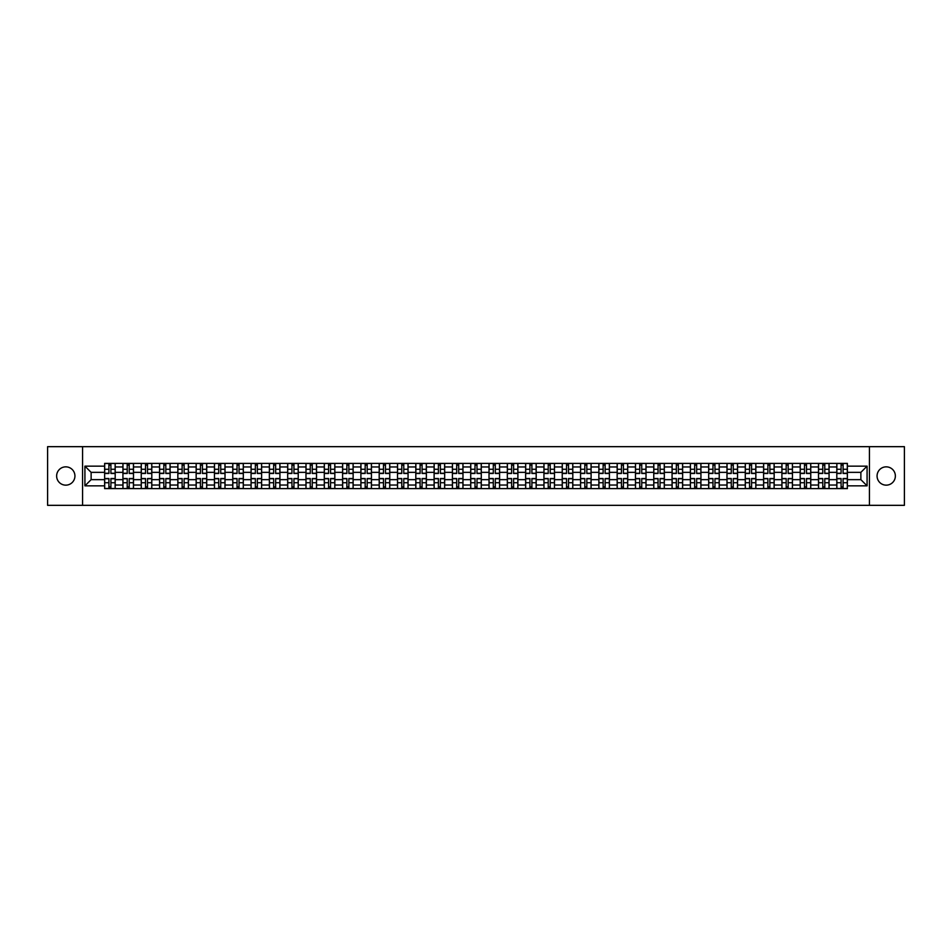 <?xml version="1.0" encoding="UTF-8"?>
<svg xmlns="http://www.w3.org/2000/svg" width="952" height="952" viewBox="0 0 952 952"><rect width="100%" height="100%" fill="white"/><g stroke="black" fill="none" stroke-linecap="round" stroke-linejoin="round"><path stroke-width="1.43" d="M886.217 466.849A9.151 9.151 0 0 0 877.066 476A9.151 9.151 0 0 0 886.217 485.151A9.151 9.151 0 0 0 895.368 476A9.151 9.151 0 0 0 886.217 466.849M65.783 466.849A9.151 9.151 0 0 0 56.632 476A9.151 9.151 0 0 0 65.783 485.151A9.151 9.151 0 0 0 74.934 476A9.151 9.151 0 0 0 65.783 466.849M869.438 505.333L904.4 505.333L904.4 446.666L47.6 446.666L47.6 505.333L869.438 505.333L869.438 446.666M122.927 488.614L122.927 466.968L115.192 466.968L115.192 488.614M115.192 466.968L115.192 463.386M122.927 466.968L122.927 463.386M133.494 463.386L133.494 488.614M141.241 488.614L141.241 463.386M151.796 463.386L151.796 488.614M159.543 488.614L159.543 463.386M170.099 463.386L170.099 488.614M177.845 488.614L177.845 463.386M188.401 463.386L188.401 488.614M196.148 488.614L196.148 463.386M206.715 463.386L206.715 488.614M214.45 488.614L214.45 463.386M225.017 463.386L225.017 488.614M232.764 488.614L232.764 463.386M243.319 463.386L243.319 488.614M251.066 488.614L251.066 463.386M261.621 463.386L261.621 488.614M269.368 488.614L269.368 463.386M279.924 463.386L279.924 488.614M287.671 488.614L287.671 463.386M298.238 463.386L298.238 488.614M305.973 488.614L305.973 463.386M316.54 463.386L316.54 488.614M324.287 488.614L324.287 463.386M334.842 463.386L334.842 488.614M342.589 488.614L342.589 463.386M353.144 463.386L353.144 488.614M360.891 488.614L360.891 463.386M371.447 463.386L371.447 488.614M379.193 488.614L379.193 463.386M389.761 463.386L389.761 488.614M397.496 488.614L397.496 463.386M408.063 463.386L408.063 488.614M415.81 488.614L415.81 463.386M426.365 463.386L426.365 488.614M434.112 488.614L434.112 463.386M444.667 463.386L444.667 488.614M452.414 488.614L452.414 463.386M462.981 463.386L462.981 488.614M470.716 488.614L470.716 463.386M481.284 463.386L481.284 488.614M489.019 488.614L489.019 463.386M499.586 463.386L499.586 488.614M507.333 488.614L507.333 463.386M517.888 463.386L517.888 488.614M525.635 488.614L525.635 463.386M536.19 463.386L536.19 488.614M543.937 488.614L543.937 463.386M554.504 463.386L554.504 488.614M562.239 488.614L562.239 463.386M572.807 463.386L572.807 488.614M580.553 488.614L580.553 463.386M591.109 463.386L591.109 488.614M598.856 488.614L598.856 463.386M609.411 463.386L609.411 488.614M617.158 488.614L617.158 463.386M627.713 463.386L627.713 488.614M635.46 488.614L635.46 463.386M646.027 463.386L646.027 488.614M653.762 488.614L653.762 463.386M664.329 463.386L664.329 488.614M672.076 488.614L672.076 463.386M682.632 463.386L682.632 488.614M690.378 488.614L690.378 463.386M700.934 463.386L700.934 488.614M708.681 488.614L708.681 463.386M719.236 463.386L719.236 488.614M726.983 488.614L726.983 463.386M737.55 463.386L737.55 488.614M745.285 488.614L745.285 463.386M755.852 463.386L755.852 488.614M763.599 488.614L763.599 463.386M774.154 463.386L774.154 488.614M781.901 488.614L781.901 463.386M792.457 463.386L792.457 488.614M800.204 488.614L800.204 463.386M810.759 463.386L810.759 488.614M818.506 488.614L818.506 463.386M829.073 463.386L829.073 488.614M836.808 488.614L836.808 463.386M836.808 479.641L829.073 479.641M818.506 479.641L810.759 479.641M800.204 479.641L792.457 479.641M781.901 479.641L774.154 479.641M763.599 479.641L755.852 479.641M745.285 479.641L737.55 479.641M726.983 479.641L719.236 479.641M708.681 479.641L700.934 479.641M690.378 479.641L682.632 479.641M672.076 479.641L664.329 479.641M653.762 479.641L646.027 479.641M635.46 479.641L627.713 479.641M617.158 479.641L609.411 479.641M598.856 479.641L591.109 479.641M580.553 479.641L572.807 479.641M562.239 479.641L554.504 479.641M543.937 479.641L536.19 479.641M525.635 479.641L517.888 479.641M507.333 479.641L499.586 479.641M489.019 479.641L481.284 479.641M470.716 479.641L462.981 479.641M452.414 479.641L444.667 479.641M434.112 479.641L426.365 479.641M415.81 479.641L408.063 479.641M397.496 479.641L389.761 479.641M379.193 479.641L371.447 479.641M360.891 479.641L353.144 479.641M342.589 479.641L334.842 479.641M324.287 479.641L316.54 479.641M305.973 479.641L298.238 479.641M287.671 479.641L279.924 479.641M269.368 479.641L261.621 479.641M251.066 479.641L243.319 479.641M232.764 479.641L225.017 479.641M214.45 479.641L206.715 479.641M196.148 479.641L188.401 479.641M177.845 479.641L170.099 479.641M159.543 479.641L151.796 479.641M141.241 479.641L133.494 479.641M122.927 479.641L115.192 479.641M836.808 472.359L829.073 472.359M818.506 472.359L810.759 472.359M800.204 472.359L792.457 472.359M781.901 472.359L774.154 472.359M763.599 472.359L755.852 472.359M745.285 472.359L737.55 472.359M726.983 472.359L719.236 472.359M708.681 472.359L700.934 472.359M690.378 472.359L682.632 472.359M672.076 472.359L664.329 472.359M653.762 472.359L646.027 472.359M635.46 472.359L627.713 472.359M617.158 472.359L609.411 472.359M598.856 472.359L591.109 472.359M580.553 472.359L572.807 472.359M562.239 472.359L554.504 472.359M543.937 472.359L536.19 472.359M525.635 472.359L517.888 472.359M507.333 472.359L499.586 472.359M489.019 472.359L481.284 472.359M470.716 472.359L462.981 472.359M452.414 472.359L444.667 472.359M434.112 472.359L426.365 472.359M415.81 472.359L408.063 472.359M397.496 472.359L389.761 472.359M379.193 472.359L371.447 472.359M360.891 472.359L353.144 472.359M342.589 472.359L334.842 472.359M324.287 472.359L316.54 472.359M305.973 472.359L298.238 472.359M287.671 472.359L279.924 472.359M269.368 472.359L261.621 472.359M251.066 472.359L243.319 472.359M232.764 472.359L225.017 472.359M214.45 472.359L206.715 472.359M196.148 472.359L188.401 472.359M177.845 472.359L170.099 472.359M159.543 472.359L151.796 472.359M141.241 472.359L133.494 472.359M122.927 472.359L115.192 472.359M91.13 479.641L104.625 479.641L104.625 472.359L91.13 472.359L91.13 479.641L84.918 485.853L84.918 466.147L104.625 466.147L104.625 472.359M847.375 472.359L847.375 479.641L860.87 479.641L860.87 472.359L847.375 472.359L847.375 463.386L104.625 463.386L104.625 466.147M847.375 466.147L867.082 466.147L867.082 485.853L847.375 485.853L847.375 479.641M104.625 479.641L104.625 488.614L847.375 488.614L847.375 485.853M104.625 485.853L84.918 485.853M82.562 505.333L82.562 446.666M110.908 486.853L108.909 486.853M108.909 465.147L110.908 465.147M129.21 486.853L127.211 486.853M127.211 465.147L129.21 465.147M147.512 486.853L145.513 486.853M145.513 465.147L147.512 465.147M165.815 486.853L163.827 486.853M163.827 465.147L165.815 465.147M184.117 486.853L182.13 486.853M182.13 465.147L184.117 465.147M202.431 486.853L200.432 486.853M200.432 465.147L202.431 465.147M220.733 486.853L218.734 486.853M218.734 465.147L220.733 465.147M239.035 486.853L237.036 486.853M237.036 465.147L239.035 465.147M257.337 486.853L255.35 486.853M255.35 465.147L257.337 465.147M275.652 486.853L273.652 486.853M273.652 465.147L275.652 465.147M293.954 486.853L291.955 486.853M291.955 465.147L293.954 465.147M312.256 486.853L310.257 486.853M310.257 465.147L312.256 465.147M330.558 486.853L328.571 486.853M328.571 465.147L330.558 465.147M348.86 486.853L346.873 486.853M346.873 465.147L348.86 465.147M367.175 486.853L365.175 486.853M365.175 465.147L367.175 465.147M385.477 486.853L383.477 486.853M383.477 465.147L385.477 465.147M403.779 486.853L401.78 486.853M401.78 465.147L403.779 465.147M422.081 486.853L420.094 486.853M420.094 465.147L422.081 465.147M440.383 486.853L438.396 486.853M438.396 465.147L440.383 465.147M458.697 486.853L456.698 486.853M456.698 465.147L458.697 465.147M477 486.853L475 486.853M475 465.147L477 465.147M495.302 486.853L493.303 486.853M493.303 465.147L495.302 465.147M513.604 486.853L511.617 486.853M511.617 465.147L513.604 465.147M531.906 486.853L529.919 486.853M529.919 465.147L531.906 465.147M550.22 486.853L548.221 486.853M548.221 465.147L550.22 465.147M568.522 486.853L566.523 486.853M566.523 465.147L568.522 465.147M586.825 486.853L584.825 486.853M584.825 465.147L586.825 465.147M605.127 486.853L603.14 486.853M603.14 465.147L605.127 465.147M623.429 486.853L621.442 486.853M621.442 465.147L623.429 465.147M641.743 486.853L639.744 486.853M639.744 465.147L641.743 465.147M660.045 486.853L658.046 486.853M658.046 465.147L660.045 465.147M678.348 486.853L676.348 486.853M676.348 465.147L678.348 465.147M696.65 486.853L694.663 486.853M694.663 465.147L696.65 465.147M714.964 486.853L712.965 486.853M712.965 465.147L714.964 465.147M733.266 486.853L731.267 486.853M731.267 465.147L733.266 465.147M751.568 486.853L749.569 486.853M749.569 465.147L751.568 465.147M769.87 486.853L767.883 486.853M767.883 465.147L769.87 465.147M788.173 486.853L786.185 486.853M786.185 465.147L788.173 465.147M806.487 486.853L804.488 486.853M804.488 465.147L806.487 465.147M824.789 486.853L822.79 486.853M822.79 465.147L824.789 465.147M843.091 486.853L841.092 486.853M841.092 465.147L843.091 465.147M84.918 466.147L91.13 472.359M860.87 479.641L867.082 485.853M860.87 472.359L867.082 466.147M110.908 473.477L110.908 463.505L115.132 463.505L115.132 473.477L110.908 473.477M108.909 465.028L110.908 465.028M108.909 463.505L104.684 463.505L104.684 473.477L108.909 473.477L108.909 463.505L110.908 463.505M108.909 478.523L108.909 488.495L104.684 488.495L104.684 478.523L108.909 478.523M110.908 486.972L108.909 486.972M110.908 488.495L115.132 488.495L115.132 478.523L110.908 478.523L110.908 488.495L108.909 488.495M129.21 473.477L129.21 463.505L133.435 463.505L133.435 473.477L129.21 473.477M127.211 465.028L129.21 465.028M127.211 463.505L122.986 463.505L122.986 473.477L127.211 473.477L127.211 463.505L129.21 463.505M147.512 473.477L147.512 463.505L151.737 463.505L151.737 473.477L147.512 473.477M145.513 465.028L147.512 465.028M145.513 463.505L141.289 463.505L141.289 473.477L145.513 473.477L145.513 463.505L147.512 463.505M165.815 473.477L165.815 463.505L170.039 463.505L170.039 473.477L165.815 473.477M163.827 465.028L165.815 465.028M163.827 463.505L159.603 463.505L159.603 473.477L163.827 473.477L163.827 463.505L165.815 463.505M127.211 478.523L127.211 488.495L122.986 488.495L122.986 478.523L127.211 478.523M129.21 486.972L127.211 486.972M129.21 488.495L133.435 488.495L133.435 478.523L129.21 478.523L129.21 488.495L127.211 488.495M145.513 478.523L145.513 488.495L141.289 488.495L141.289 478.523L145.513 478.523M147.512 486.972L145.513 486.972M147.512 488.495L151.737 488.495L151.737 478.523L147.512 478.523L147.512 488.495L145.513 488.495M163.827 478.523L163.827 488.495L159.603 488.495L159.603 478.523L163.827 478.523M165.815 486.972L163.827 486.972M165.815 488.495L170.039 488.495L170.039 478.523L165.815 478.523L165.815 488.495L163.827 488.495M184.117 473.477L184.117 463.505L188.341 463.505L188.341 473.477L184.117 473.477M182.13 465.028L184.117 465.028M182.13 463.505L177.905 463.505L177.905 473.477L182.13 473.477L182.13 463.505L184.117 463.505M202.431 473.477L202.431 463.505L206.655 463.505L206.655 473.477L202.431 473.477M200.432 465.028L202.431 465.028M200.432 463.505L196.207 463.505L196.207 473.477L200.432 473.477L200.432 463.505L202.431 463.505M182.13 478.523L182.13 488.495L177.905 488.495L177.905 478.523L182.13 478.523M184.117 486.972L182.13 486.972M184.117 488.495L188.341 488.495L188.341 478.523L184.117 478.523L184.117 488.495L182.13 488.495M200.432 478.523L200.432 488.495L196.207 488.495L196.207 478.523L200.432 478.523M202.431 486.972L200.432 486.972M202.431 488.495L206.655 488.495L206.655 478.523L202.431 478.523L202.431 488.495L200.432 488.495M220.733 473.477L220.733 463.505L224.958 463.505L224.958 473.477L220.733 473.477M218.734 465.028L220.733 465.028M218.734 463.505L214.509 463.505L214.509 473.477L218.734 473.477L218.734 463.505L220.733 463.505M239.035 473.477L239.035 463.505L243.26 463.505L243.26 473.477L239.035 473.477M237.036 465.028L239.035 465.028M237.036 463.505L232.823 463.505L232.823 473.477L237.036 473.477L237.036 463.505L239.035 463.505M257.337 473.477L257.337 463.505L261.562 463.505L261.562 473.477L257.337 473.477M255.35 465.028L257.337 465.028M255.35 463.505L251.126 463.505L251.126 473.477L255.35 473.477L255.35 463.505L257.337 463.505M275.652 473.477L275.652 463.505L279.864 463.505L279.864 473.477L275.652 473.477M273.652 465.028L275.652 465.028M273.652 463.505L269.428 463.505L269.428 473.477L273.652 473.477L273.652 463.505L275.652 463.505M293.954 473.477L293.954 463.505L298.178 463.505L298.178 473.477L293.954 473.477M291.955 465.028L293.954 465.028M291.955 463.505L287.73 463.505L287.73 473.477L291.955 473.477L291.955 463.505L293.954 463.505M312.256 473.477L312.256 463.505L316.48 463.505L316.48 473.477L312.256 473.477M310.257 465.028L312.256 465.028M310.257 463.505L306.032 463.505L306.032 473.477L310.257 473.477L310.257 463.505L312.256 463.505M330.558 473.477L330.558 463.505L334.783 463.505L334.783 473.477L330.558 473.477M328.571 465.028L330.558 465.028M328.571 463.505L324.346 463.505L324.346 473.477L328.571 473.477L328.571 463.505L330.558 463.505M348.86 473.477L348.86 463.505L353.085 463.505L353.085 473.477L348.86 473.477M346.873 465.028L348.86 465.028M346.873 463.505L342.649 463.505L342.649 473.477L346.873 473.477L346.873 463.505L348.86 463.505M218.734 478.523L218.734 488.495L214.509 488.495L214.509 478.523L218.734 478.523M220.733 486.972L218.734 486.972M220.733 488.495L224.958 488.495L224.958 478.523L220.733 478.523L220.733 488.495L218.734 488.495M237.036 478.523L237.036 488.495L232.823 488.495L232.823 478.523L237.036 478.523M239.035 486.972L237.036 486.972M239.035 488.495L243.26 488.495L243.26 478.523L239.035 478.523L239.035 488.495L237.036 488.495M255.35 478.523L255.35 488.495L251.126 488.495L251.126 478.523L255.35 478.523M257.337 486.972L255.35 486.972M257.337 488.495L261.562 488.495L261.562 478.523L257.337 478.523L257.337 488.495L255.35 488.495M273.652 478.523L273.652 488.495L269.428 488.495L269.428 478.523L273.652 478.523M275.652 486.972L273.652 486.972M275.652 488.495L279.864 488.495L279.864 478.523L275.652 478.523L275.652 488.495L273.652 488.495M291.955 478.523L291.955 488.495L287.73 488.495L287.73 478.523L291.955 478.523M293.954 486.972L291.955 486.972M293.954 488.495L298.178 488.495L298.178 478.523L293.954 478.523L293.954 488.495L291.955 488.495M310.257 478.523L310.257 488.495L306.032 488.495L306.032 478.523L310.257 478.523M312.256 486.972L310.257 486.972M312.256 488.495L316.48 488.495L316.48 478.523L312.256 478.523L312.256 488.495L310.257 488.495M328.571 478.523L328.571 488.495L324.346 488.495L324.346 478.523L328.571 478.523M330.558 486.972L328.571 486.972M330.558 488.495L334.783 488.495L334.783 478.523L330.558 478.523L330.558 488.495L328.571 488.495M346.873 478.523L346.873 488.495L342.649 488.495L342.649 478.523L346.873 478.523M348.86 486.972L346.873 486.972M348.86 488.495L353.085 488.495L353.085 478.523L348.86 478.523L348.86 488.495L346.873 488.495M367.175 473.477L367.175 463.505L371.399 463.505L371.399 473.477L367.175 473.477M365.175 465.028L367.175 465.028M365.175 463.505L360.951 463.505L360.951 473.477L365.175 473.477L365.175 463.505L367.175 463.505M385.477 473.477L385.477 463.505L389.701 463.505L389.701 473.477L385.477 473.477M383.477 465.028L385.477 465.028M383.477 463.505L379.253 463.505L379.253 473.477L383.477 473.477L383.477 463.505L385.477 463.505M403.779 473.477L403.779 463.505L408.003 463.505L408.003 473.477L403.779 473.477M401.78 465.028L403.779 465.028M401.78 463.505L397.555 463.505L397.555 473.477L401.78 473.477L401.78 463.505L403.779 463.505M422.081 473.477L422.081 463.505L426.306 463.505L426.306 473.477L422.081 473.477M420.094 465.028L422.081 465.028M420.094 463.505L415.869 463.505L415.869 473.477L420.094 473.477L420.094 463.505L422.081 463.505M440.383 473.477L440.383 463.505L444.608 463.505L444.608 473.477L440.383 473.477M438.396 465.028L440.383 465.028M438.396 463.505L434.171 463.505L434.171 473.477L438.396 473.477L438.396 463.505L440.383 463.505M458.697 473.477L458.697 463.505L462.922 463.505L462.922 473.477L458.697 473.477M456.698 465.028L458.697 465.028M456.698 463.505L452.474 463.505L452.474 473.477L456.698 473.477L456.698 463.505L458.697 463.505M477 473.477L477 463.505L481.224 463.505L481.224 473.477L477 473.477M475 465.028L477 465.028M475 463.505L470.776 463.505L470.776 473.477L475 473.477L475 463.505L477 463.505M495.302 473.477L495.302 463.505L499.526 463.505L499.526 473.477L495.302 473.477M493.303 465.028L495.302 465.028M493.303 463.505L489.078 463.505L489.078 473.477L493.303 473.477L493.303 463.505L495.302 463.505M513.604 473.477L513.604 463.505L517.828 463.505L517.828 473.477L513.604 473.477M511.617 465.028L513.604 465.028M511.617 463.505L507.392 463.505L507.392 473.477L511.617 473.477L511.617 463.505L513.604 463.505M531.906 473.477L531.906 463.505L536.131 463.505L536.131 473.477L531.906 473.477M529.919 465.028L531.906 465.028M529.919 463.505L525.694 463.505L525.694 473.477L529.919 473.477L529.919 463.505L531.906 463.505M550.22 473.477L550.22 463.505L554.445 463.505L554.445 473.477L550.22 473.477M548.221 465.028L550.22 465.028M548.221 463.505L543.997 463.505L543.997 473.477L548.221 473.477L548.221 463.505L550.22 463.505M568.522 473.477L568.522 463.505L572.747 463.505L572.747 473.477L568.522 473.477M566.523 465.028L568.522 465.028M566.523 463.505L562.299 463.505L562.299 473.477L566.523 473.477L566.523 463.505L568.522 463.505M586.825 473.477L586.825 463.505L591.049 463.505L591.049 473.477L586.825 473.477M584.825 465.028L586.825 465.028M584.825 463.505L580.601 463.505L580.601 473.477L584.825 473.477L584.825 463.505L586.825 463.505M605.127 473.477L605.127 463.505L609.351 463.505L609.351 473.477L605.127 473.477M603.14 465.028L605.127 465.028M603.14 463.505L598.915 463.505L598.915 473.477L603.14 473.477L603.14 463.505L605.127 463.505M623.429 473.477L623.429 463.505L627.654 463.505L627.654 473.477L623.429 473.477M621.442 465.028L623.429 465.028M621.442 463.505L617.217 463.505L617.217 473.477L621.442 473.477L621.442 463.505L623.429 463.505M365.175 478.523L365.175 488.495L360.951 488.495L360.951 478.523L365.175 478.523M367.175 486.972L365.175 486.972M367.175 488.495L371.399 488.495L371.399 478.523L367.175 478.523L367.175 488.495L365.175 488.495M383.477 478.523L383.477 488.495L379.253 488.495L379.253 478.523L383.477 478.523M385.477 486.972L383.477 486.972M385.477 488.495L389.701 488.495L389.701 478.523L385.477 478.523L385.477 488.495L383.477 488.495M401.78 478.523L401.78 488.495L397.555 488.495L397.555 478.523L401.78 478.523M403.779 486.972L401.78 486.972M403.779 488.495L408.003 488.495L408.003 478.523L403.779 478.523L403.779 488.495L401.78 488.495M420.094 478.523L420.094 488.495L415.869 488.495L415.869 478.523L420.094 478.523M422.081 486.972L420.094 486.972M422.081 488.495L426.306 488.495L426.306 478.523L422.081 478.523L422.081 488.495L420.094 488.495M438.396 478.523L438.396 488.495L434.171 488.495L434.171 478.523L438.396 478.523M440.383 486.972L438.396 486.972M440.383 488.495L444.608 488.495L444.608 478.523L440.383 478.523L440.383 488.495L438.396 488.495M456.698 478.523L456.698 488.495L452.474 488.495L452.474 478.523L456.698 478.523M458.697 486.972L456.698 486.972M458.697 488.495L462.922 488.495L462.922 478.523L458.697 478.523L458.697 488.495L456.698 488.495M475 478.523L475 488.495L470.776 488.495L470.776 478.523L475 478.523M477 486.972L475 486.972M477 488.495L481.224 488.495L481.224 478.523L477 478.523L477 488.495L475 488.495M493.303 478.523L493.303 488.495L489.078 488.495L489.078 478.523L493.303 478.523M495.302 486.972L493.303 486.972M495.302 488.495L499.526 488.495L499.526 478.523L495.302 478.523L495.302 488.495L493.303 488.495M511.617 478.523L511.617 488.495L507.392 488.495L507.392 478.523L511.617 478.523M513.604 486.972L511.617 486.972M513.604 488.495L517.828 488.495L517.828 478.523L513.604 478.523L513.604 488.495L511.617 488.495M529.919 478.523L529.919 488.495L525.694 488.495L525.694 478.523L529.919 478.523M531.906 486.972L529.919 486.972M531.906 488.495L536.131 488.495L536.131 478.523L531.906 478.523L531.906 488.495L529.919 488.495M548.221 478.523L548.221 488.495L543.997 488.495L543.997 478.523L548.221 478.523M550.22 486.972L548.221 486.972M550.22 488.495L554.445 488.495L554.445 478.523L550.22 478.523L550.22 488.495L548.221 488.495M566.523 478.523L566.523 488.495L562.299 488.495L562.299 478.523L566.523 478.523M568.522 486.972L566.523 486.972M568.522 488.495L572.747 488.495L572.747 478.523L568.522 478.523L568.522 488.495L566.523 488.495M584.825 478.523L584.825 488.495L580.601 488.495L580.601 478.523L584.825 478.523M586.825 486.972L584.825 486.972M586.825 488.495L591.049 488.495L591.049 478.523L586.825 478.523L586.825 488.495L584.825 488.495M603.14 478.523L603.14 488.495L598.915 488.495L598.915 478.523L603.14 478.523M605.127 486.972L603.14 486.972M605.127 488.495L609.351 488.495L609.351 478.523L605.127 478.523L605.127 488.495L603.14 488.495M621.442 478.523L621.442 488.495L617.217 488.495L617.217 478.523L621.442 478.523M623.429 486.972L621.442 486.972M623.429 488.495L627.654 488.495L627.654 478.523L623.429 478.523L623.429 488.495L621.442 488.495M641.743 473.477L641.743 463.505L645.968 463.505L645.968 473.477L641.743 473.477M639.744 465.028L641.743 465.028M639.744 463.505L635.519 463.505L635.519 473.477L639.744 473.477L639.744 463.505L641.743 463.505M639.744 478.523L639.744 488.495L635.519 488.495L635.519 478.523L639.744 478.523M641.743 486.972L639.744 486.972M641.743 488.495L645.968 488.495L645.968 478.523L641.743 478.523L641.743 488.495L639.744 488.495M660.045 473.477L660.045 463.505L664.27 463.505L664.27 473.477L660.045 473.477M658.046 465.028L660.045 465.028M658.046 463.505L653.822 463.505L653.822 473.477L658.046 473.477L658.046 463.505L660.045 463.505M658.046 478.523L658.046 488.495L653.822 488.495L653.822 478.523L658.046 478.523M660.045 486.972L658.046 486.972M660.045 488.495L664.27 488.495L664.27 478.523L660.045 478.523L660.045 488.495L658.046 488.495M678.348 473.477L678.348 463.505L682.572 463.505L682.572 473.477L678.348 473.477M676.348 465.028L678.348 465.028M676.348 463.505L672.136 463.505L672.136 473.477L676.348 473.477L676.348 463.505L678.348 463.505M676.348 478.523L676.348 488.495L672.136 488.495L672.136 478.523L676.348 478.523M678.348 486.972L676.348 486.972M678.348 488.495L682.572 488.495L682.572 478.523L678.348 478.523L678.348 488.495L676.348 488.495M696.65 473.477L696.65 463.505L700.874 463.505L700.874 473.477L696.65 473.477M694.663 465.028L696.65 465.028M694.663 463.505L690.438 463.505L690.438 473.477L694.663 473.477L694.663 463.505L696.65 463.505M694.663 478.523L694.663 488.495L690.438 488.495L690.438 478.523L694.663 478.523M696.65 486.972L694.663 486.972M696.65 488.495L700.874 488.495L700.874 478.523L696.65 478.523L696.65 488.495L694.663 488.495M714.964 473.477L714.964 463.505L719.177 463.505L719.177 473.477L714.964 473.477M712.965 465.028L714.964 465.028M712.965 463.505L708.74 463.505L708.74 473.477L712.965 473.477L712.965 463.505L714.964 463.505M712.965 478.523L712.965 488.495L708.74 488.495L708.74 478.523L712.965 478.523M714.964 486.972L712.965 486.972M714.964 488.495L719.177 488.495L719.177 478.523L714.964 478.523L714.964 488.495L712.965 488.495M733.266 473.477L733.266 463.505L737.491 463.505L737.491 473.477L733.266 473.477M731.267 465.028L733.266 465.028M731.267 463.505L727.042 463.505L727.042 473.477L731.267 473.477L731.267 463.505L733.266 463.505M731.267 478.523L731.267 488.495L727.042 488.495L727.042 478.523L731.267 478.523M733.266 486.972L731.267 486.972M733.266 488.495L737.491 488.495L737.491 478.523L733.266 478.523L733.266 488.495L731.267 488.495M751.568 473.477L751.568 463.505L755.793 463.505L755.793 473.477L751.568 473.477M749.569 465.028L751.568 465.028M749.569 463.505L745.345 463.505L745.345 473.477L749.569 473.477L749.569 463.505L751.568 463.505M749.569 478.523L749.569 488.495L745.345 488.495L745.345 478.523L749.569 478.523M751.568 486.972L749.569 486.972M751.568 488.495L755.793 488.495L755.793 478.523L751.568 478.523L751.568 488.495L749.569 488.495M769.87 473.477L769.87 463.505L774.095 463.505L774.095 473.477L769.87 473.477M767.883 465.028L769.87 465.028M767.883 463.505L763.659 463.505L763.659 473.477L767.883 473.477L767.883 463.505L769.87 463.505M767.883 478.523L767.883 488.495L763.659 488.495L763.659 478.523L767.883 478.523M769.87 486.972L767.883 486.972M769.87 488.495L774.095 488.495L774.095 478.523L769.87 478.523L769.87 488.495L767.883 488.495M788.173 473.477L788.173 463.505L792.397 463.505L792.397 473.477L788.173 473.477M786.185 465.028L788.173 465.028M786.185 463.505L781.961 463.505L781.961 473.477L786.185 473.477L786.185 463.505L788.173 463.505M786.185 478.523L786.185 488.495L781.961 488.495L781.961 478.523L786.185 478.523M788.173 486.972L786.185 486.972M788.173 488.495L792.397 488.495L792.397 478.523L788.173 478.523L788.173 488.495L786.185 488.495M806.487 473.477L806.487 463.505L810.711 463.505L810.711 473.477L806.487 473.477M804.488 465.028L806.487 465.028M804.488 463.505L800.263 463.505L800.263 473.477L804.488 473.477L804.488 463.505L806.487 463.505M804.488 478.523L804.488 488.495L800.263 488.495L800.263 478.523L804.488 478.523M806.487 486.972L804.488 486.972M806.487 488.495L810.711 488.495L810.711 478.523L806.487 478.523L806.487 488.495L804.488 488.495M824.789 473.477L824.789 463.505L829.013 463.505L829.013 473.477L824.789 473.477M822.79 465.028L824.789 465.028M822.79 463.505L818.565 463.505L818.565 473.477L822.79 473.477L822.79 463.505L824.789 463.505M822.79 478.523L822.79 488.495L818.565 488.495L818.565 478.523L822.79 478.523M824.789 486.972L822.79 486.972M824.789 488.495L829.013 488.495L829.013 478.523L824.789 478.523L824.789 488.495L822.79 488.495M843.091 473.477L843.091 463.505L847.316 463.505L847.316 473.477L843.091 473.477M841.092 465.028L843.091 465.028M841.092 463.505L836.867 463.505L836.867 473.477L841.092 473.477L841.092 463.505L843.091 463.505M841.092 478.523L841.092 488.495L836.867 488.495L836.867 478.523L841.092 478.523M843.091 486.972L841.092 486.972M843.091 488.495L847.316 488.495L847.316 478.523L843.091 478.523L843.091 488.495L841.092 488.495M818.506 466.968L810.759 466.968M800.204 466.968L792.457 466.968M781.901 466.968L774.154 466.968M763.599 466.968L755.852 466.968M745.285 466.968L737.55 466.968M726.983 466.968L719.236 466.968M708.681 466.968L700.934 466.968M690.378 466.968L682.632 466.968M672.076 466.968L664.329 466.968M653.762 466.968L646.027 466.968M635.46 466.968L627.713 466.968M617.158 466.968L609.411 466.968M598.856 466.968L591.109 466.968M580.553 466.968L572.807 466.968M562.239 466.968L554.504 466.968M543.937 466.968L536.19 466.968M525.635 466.968L517.888 466.968M507.333 466.968L499.586 466.968M489.019 466.968L481.284 466.968M470.716 466.968L462.981 466.968M452.414 466.968L444.667 466.968M434.112 466.968L426.365 466.968M415.81 466.968L408.063 466.968M397.496 466.968L389.761 466.968M379.193 466.968L371.447 466.968M360.891 466.968L353.144 466.968M342.589 466.968L334.842 466.968M324.287 466.968L316.54 466.968M305.973 466.968L298.238 466.968M287.671 466.968L279.924 466.968M269.368 466.968L261.621 466.968M251.066 466.968L243.319 466.968M232.764 466.968L225.017 466.968M214.45 466.968L206.715 466.968M196.148 466.968L188.401 466.968M177.845 466.968L170.099 466.968M159.543 466.968L151.796 466.968M141.241 466.968L133.494 466.968M836.808 466.968L829.073 466.968M818.506 485.032L810.759 485.032M800.204 485.032L792.457 485.032M781.901 485.032L774.154 485.032M763.599 485.032L755.852 485.032M745.285 485.032L737.55 485.032M726.983 485.032L719.236 485.032M708.681 485.032L700.934 485.032M690.378 485.032L682.632 485.032M672.076 485.032L664.329 485.032M653.762 485.032L646.027 485.032M635.46 485.032L627.713 485.032M617.158 485.032L609.411 485.032M598.856 485.032L591.109 485.032M580.553 485.032L572.807 485.032M562.239 485.032L554.504 485.032M543.937 485.032L536.19 485.032M525.635 485.032L517.888 485.032M507.333 485.032L499.586 485.032M489.019 485.032L481.284 485.032M470.716 485.032L462.981 485.032M452.414 485.032L444.667 485.032M434.112 485.032L426.365 485.032M415.81 485.032L408.063 485.032M397.496 485.032L389.761 485.032M379.193 485.032L371.447 485.032M360.891 485.032L353.144 485.032M342.589 485.032L334.842 485.032M324.287 485.032L316.54 485.032M305.973 485.032L298.238 485.032M287.671 485.032L279.924 485.032M269.368 485.032L261.621 485.032M251.066 485.032L243.319 485.032M232.764 485.032L225.017 485.032M214.45 485.032L206.715 485.032M196.148 485.032L188.401 485.032M177.845 485.032L170.099 485.032M159.543 485.032L151.796 485.032M141.241 485.032L133.494 485.032M122.927 485.032L115.192 485.032M836.808 485.032L829.073 485.032M110.908 473.227L115.132 473.227M110.908 469.265L115.132 469.265M104.684 473.227L108.909 473.227M104.684 469.265L108.909 469.265M108.909 478.773L104.684 478.773M108.909 482.735L104.684 482.735M115.132 478.773L110.908 478.773M115.132 482.735L110.908 482.735M129.21 473.227L133.435 473.227M129.21 469.265L133.435 469.265M122.986 473.227L127.211 473.227M122.986 469.265L127.211 469.265M147.512 473.227L151.737 473.227M147.512 469.265L151.737 469.265M141.289 473.227L145.513 473.227M141.289 469.265L145.513 469.265M165.815 473.227L170.039 473.227M165.815 469.265L170.039 469.265M159.603 473.227L163.827 473.227M159.603 469.265L163.827 469.265M127.211 478.773L122.986 478.773M127.211 482.735L122.986 482.735M133.435 478.773L129.21 478.773M133.435 482.735L129.21 482.735M145.513 478.773L141.289 478.773M145.513 482.735L141.289 482.735M151.737 478.773L147.512 478.773M151.737 482.735L147.512 482.735M163.827 478.773L159.603 478.773M163.827 482.735L159.603 482.735M170.039 478.773L165.815 478.773M170.039 482.735L165.815 482.735M184.117 473.227L188.341 473.227M184.117 469.265L188.341 469.265M177.905 473.227L182.13 473.227M177.905 469.265L182.13 469.265M202.431 473.227L206.655 473.227M202.431 469.265L206.655 469.265M196.207 473.227L200.432 473.227M196.207 469.265L200.432 469.265M182.13 478.773L177.905 478.773M182.13 482.735L177.905 482.735M188.341 478.773L184.117 478.773M188.341 482.735L184.117 482.735M200.432 478.773L196.207 478.773M200.432 482.735L196.207 482.735M206.655 478.773L202.431 478.773M206.655 482.735L202.431 482.735M220.733 473.227L224.958 473.227M220.733 469.265L224.958 469.265M214.509 473.227L218.734 473.227M214.509 469.265L218.734 469.265M239.035 473.227L243.26 473.227M239.035 469.265L243.26 469.265M232.823 473.227L237.036 473.227M232.823 469.265L237.036 469.265M257.337 473.227L261.562 473.227M257.337 469.265L261.562 469.265M251.126 473.227L255.35 473.227M251.126 469.265L255.35 469.265M275.652 473.227L279.864 473.227M275.652 469.265L279.864 469.265M269.428 473.227L273.652 473.227M269.428 469.265L273.652 469.265M293.954 473.227L298.178 473.227M293.954 469.265L298.178 469.265M287.73 473.227L291.955 473.227M287.73 469.265L291.955 469.265M312.256 473.227L316.48 473.227M312.256 469.265L316.48 469.265M306.032 473.227L310.257 473.227M306.032 469.265L310.257 469.265M330.558 473.227L334.783 473.227M330.558 469.265L334.783 469.265M324.346 473.227L328.571 473.227M324.346 469.265L328.571 469.265M348.86 473.227L353.085 473.227M348.86 469.265L353.085 469.265M342.649 473.227L346.873 473.227M342.649 469.265L346.873 469.265M218.734 478.773L214.509 478.773M218.734 482.735L214.509 482.735M224.958 478.773L220.733 478.773M224.958 482.735L220.733 482.735M237.036 478.773L232.823 478.773M237.036 482.735L232.823 482.735M243.26 478.773L239.035 478.773M243.26 482.735L239.035 482.735M255.35 478.773L251.126 478.773M255.35 482.735L251.126 482.735M261.562 478.773L257.337 478.773M261.562 482.735L257.337 482.735M273.652 478.773L269.428 478.773M273.652 482.735L269.428 482.735M279.864 478.773L275.652 478.773M279.864 482.735L275.652 482.735M291.955 478.773L287.73 478.773M291.955 482.735L287.73 482.735M298.178 478.773L293.954 478.773M298.178 482.735L293.954 482.735M310.257 478.773L306.032 478.773M310.257 482.735L306.032 482.735M316.48 478.773L312.256 478.773M316.48 482.735L312.256 482.735M328.571 478.773L324.346 478.773M328.571 482.735L324.346 482.735M334.783 478.773L330.558 478.773M334.783 482.735L330.558 482.735M346.873 478.773L342.649 478.773M346.873 482.735L342.649 482.735M353.085 478.773L348.86 478.773M353.085 482.735L348.86 482.735M367.175 473.227L371.399 473.227M367.175 469.265L371.399 469.265M360.951 473.227L365.175 473.227M360.951 469.265L365.175 469.265M385.477 473.227L389.701 473.227M385.477 469.265L389.701 469.265M379.253 473.227L383.477 473.227M379.253 469.265L383.477 469.265M403.779 473.227L408.003 473.227M403.779 469.265L408.003 469.265M397.555 473.227L401.78 473.227M397.555 469.265L401.78 469.265M422.081 473.227L426.306 473.227M422.081 469.265L426.306 469.265M415.869 473.227L420.094 473.227M415.869 469.265L420.094 469.265M440.383 473.227L444.608 473.227M440.383 469.265L444.608 469.265M434.171 473.227L438.396 473.227M434.171 469.265L438.396 469.265M458.697 473.227L462.922 473.227M458.697 469.265L462.922 469.265M452.474 473.227L456.698 473.227M452.474 469.265L456.698 469.265M477 473.227L481.224 473.227M477 469.265L481.224 469.265M470.776 473.227L475 473.227M470.776 469.265L475 469.265M495.302 473.227L499.526 473.227M495.302 469.265L499.526 469.265M489.078 473.227L493.303 473.227M489.078 469.265L493.303 469.265M513.604 473.227L517.828 473.227M513.604 469.265L517.828 469.265M507.392 473.227L511.617 473.227M507.392 469.265L511.617 469.265M531.906 473.227L536.131 473.227M531.906 469.265L536.131 469.265M525.694 473.227L529.919 473.227M525.694 469.265L529.919 469.265M550.22 473.227L554.445 473.227M550.22 469.265L554.445 469.265M543.997 473.227L548.221 473.227M543.997 469.265L548.221 469.265M568.522 473.227L572.747 473.227M568.522 469.265L572.747 469.265M562.299 473.227L566.523 473.227M562.299 469.265L566.523 469.265M586.825 473.227L591.049 473.227M586.825 469.265L591.049 469.265M580.601 473.227L584.825 473.227M580.601 469.265L584.825 469.265M605.127 473.227L609.351 473.227M605.127 469.265L609.351 469.265M598.915 473.227L603.14 473.227M598.915 469.265L603.14 469.265M623.429 473.227L627.654 473.227M623.429 469.265L627.654 469.265M617.217 473.227L621.442 473.227M617.217 469.265L621.442 469.265M365.175 478.773L360.951 478.773M365.175 482.735L360.951 482.735M371.399 478.773L367.175 478.773M371.399 482.735L367.175 482.735M383.477 478.773L379.253 478.773M383.477 482.735L379.253 482.735M389.701 478.773L385.477 478.773M389.701 482.735L385.477 482.735M401.78 478.773L397.555 478.773M401.78 482.735L397.555 482.735M408.003 478.773L403.779 478.773M408.003 482.735L403.779 482.735M420.094 478.773L415.869 478.773M420.094 482.735L415.869 482.735M426.306 478.773L422.081 478.773M426.306 482.735L422.081 482.735M438.396 478.773L434.171 478.773M438.396 482.735L434.171 482.735M444.608 478.773L440.383 478.773M444.608 482.735L440.383 482.735M456.698 478.773L452.474 478.773M456.698 482.735L452.474 482.735M462.922 478.773L458.697 478.773M462.922 482.735L458.697 482.735M475 478.773L470.776 478.773M475 482.735L470.776 482.735M481.224 478.773L477 478.773M481.224 482.735L477 482.735M493.303 478.773L489.078 478.773M493.303 482.735L489.078 482.735M499.526 478.773L495.302 478.773M499.526 482.735L495.302 482.735M511.617 478.773L507.392 478.773M511.617 482.735L507.392 482.735M517.828 478.773L513.604 478.773M517.828 482.735L513.604 482.735M529.919 478.773L525.694 478.773M529.919 482.735L525.694 482.735M536.131 478.773L531.906 478.773M536.131 482.735L531.906 482.735M548.221 478.773L543.997 478.773M548.221 482.735L543.997 482.735M554.445 478.773L550.22 478.773M554.445 482.735L550.22 482.735M566.523 478.773L562.299 478.773M566.523 482.735L562.299 482.735M572.747 478.773L568.522 478.773M572.747 482.735L568.522 482.735M584.825 478.773L580.601 478.773M584.825 482.735L580.601 482.735M591.049 478.773L586.825 478.773M591.049 482.735L586.825 482.735M603.14 478.773L598.915 478.773M603.14 482.735L598.915 482.735M609.351 478.773L605.127 478.773M609.351 482.735L605.127 482.735M621.442 478.773L617.217 478.773M621.442 482.735L617.217 482.735M627.654 478.773L623.429 478.773M627.654 482.735L623.429 482.735M641.743 473.227L645.968 473.227M641.743 469.265L645.968 469.265M635.519 473.227L639.744 473.227M635.519 469.265L639.744 469.265M639.744 478.773L635.519 478.773M639.744 482.735L635.519 482.735M645.968 478.773L641.743 478.773M645.968 482.735L641.743 482.735M660.045 473.227L664.27 473.227M660.045 469.265L664.27 469.265M653.822 473.227L658.046 473.227M653.822 469.265L658.046 469.265M658.046 478.773L653.822 478.773M658.046 482.735L653.822 482.735M664.27 478.773L660.045 478.773M664.27 482.735L660.045 482.735M678.348 473.227L682.572 473.227M678.348 469.265L682.572 469.265M672.136 473.227L676.348 473.227M672.136 469.265L676.348 469.265M676.348 478.773L672.136 478.773M676.348 482.735L672.136 482.735M682.572 478.773L678.348 478.773M682.572 482.735L678.348 482.735M696.65 473.227L700.874 473.227M696.65 469.265L700.874 469.265M690.438 473.227L694.663 473.227M690.438 469.265L694.663 469.265M694.663 478.773L690.438 478.773M694.663 482.735L690.438 482.735M700.874 478.773L696.65 478.773M700.874 482.735L696.65 482.735M714.964 473.227L719.177 473.227M714.964 469.265L719.177 469.265M708.74 473.227L712.965 473.227M708.74 469.265L712.965 469.265M712.965 478.773L708.74 478.773M712.965 482.735L708.74 482.735M719.177 478.773L714.964 478.773M719.177 482.735L714.964 482.735M733.266 473.227L737.491 473.227M733.266 469.265L737.491 469.265M727.042 473.227L731.267 473.227M727.042 469.265L731.267 469.265M731.267 478.773L727.042 478.773M731.267 482.735L727.042 482.735M737.491 478.773L733.266 478.773M737.491 482.735L733.266 482.735M751.568 473.227L755.793 473.227M751.568 469.265L755.793 469.265M745.345 473.227L749.569 473.227M745.345 469.265L749.569 469.265M749.569 478.773L745.345 478.773M749.569 482.735L745.345 482.735M755.793 478.773L751.568 478.773M755.793 482.735L751.568 482.735M769.87 473.227L774.095 473.227M769.87 469.265L774.095 469.265M763.659 473.227L767.883 473.227M763.659 469.265L767.883 469.265M767.883 478.773L763.659 478.773M767.883 482.735L763.659 482.735M774.095 478.773L769.87 478.773M774.095 482.735L769.87 482.735M788.173 473.227L792.397 473.227M788.173 469.265L792.397 469.265M781.961 473.227L786.185 473.227M781.961 469.265L786.185 469.265M786.185 478.773L781.961 478.773M786.185 482.735L781.961 482.735M792.397 478.773L788.173 478.773M792.397 482.735L788.173 482.735M806.487 473.227L810.711 473.227M806.487 469.265L810.711 469.265M800.263 473.227L804.488 473.227M800.263 469.265L804.488 469.265M804.488 478.773L800.263 478.773M804.488 482.735L800.263 482.735M810.711 478.773L806.487 478.773M810.711 482.735L806.487 482.735M824.789 473.227L829.013 473.227M824.789 469.265L829.013 469.265M818.565 473.227L822.79 473.227M818.565 469.265L822.79 469.265M822.79 478.773L818.565 478.773M822.79 482.735L818.565 482.735M829.013 478.773L824.789 478.773M829.013 482.735L824.789 482.735M843.091 473.227L847.316 473.227M843.091 469.265L847.316 469.265M836.867 473.227L841.092 473.227M836.867 469.265L841.092 469.265M841.092 478.773L836.867 478.773M841.092 482.735L836.867 482.735M847.316 478.773L843.091 478.773M847.316 482.735L843.091 482.735"/></g></svg>
